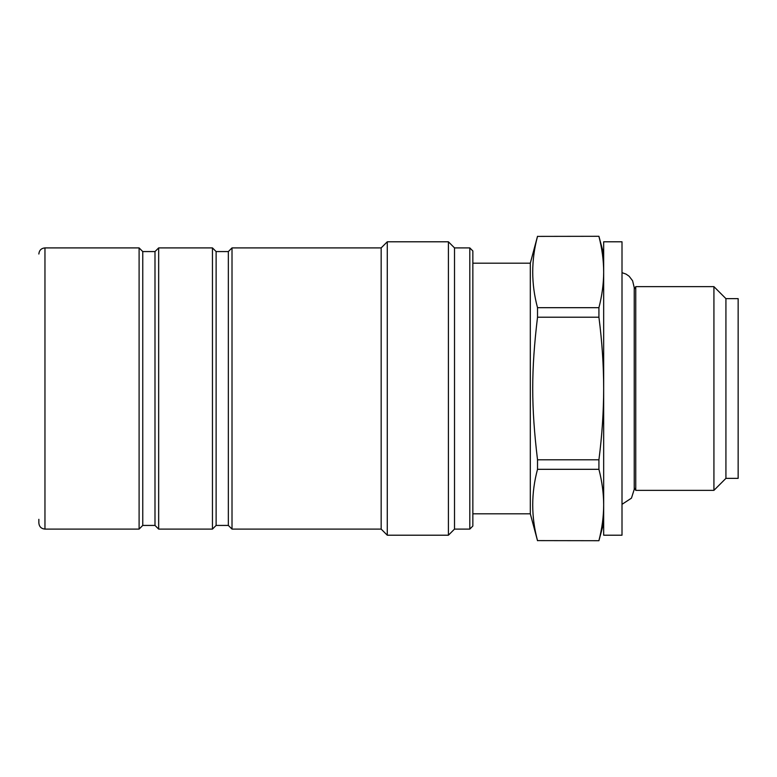 <?xml version="1.0" encoding="UTF-8"?>
<svg xmlns="http://www.w3.org/2000/svg" width="777" height="777" viewBox="0 0 777 777"><rect width="100%" height="100%" fill="white"/><g stroke="black" fill="none" stroke-linecap="round" stroke-linejoin="round"><path stroke-width="1.17" d="M603.671 241.793L603.671 535.207L622.008 535.207L622.008 241.793L603.671 241.793M598.921 236.295L537.519 236.393L598.921 236.295L603.671 254.021M537.519 469.318L537.519 459.79L598.921 459.79L598.921 469.318L537.519 469.318C531.128 493.084 531.128 516.841 537.519 540.607L598.921 540.705L537.519 540.607M537.519 317.21L537.519 307.682L598.921 307.682L598.921 317.21L537.519 317.21C531.128 370.736 531.128 406.264 537.519 459.79M598.921 459.79C602.058 435.402 603.642 411.635 603.671 388.5C603.642 365.365 602.058 341.598 598.921 317.21M598.921 307.682C602.058 295.483 603.642 283.605 603.671 272.037C603.642 260.47 602.058 248.582 598.921 236.393M598.921 540.607C602.058 528.418 603.642 516.53 603.671 504.963C603.642 493.395 602.058 481.517 598.921 469.318M472.853 263.189L530.312 263.189L530.312 513.811L537.519 540.705M537.519 236.393C531.128 260.159 531.128 283.916 537.519 307.682M472.853 513.811L530.312 513.811M634.236 487.723L635.751 490.355L713.927 490.355L713.927 286.645L725.922 298.64L725.922 478.36L738.15 478.36L738.15 298.64L725.922 298.64M713.927 490.355L725.922 478.36M634.236 289.277L635.751 286.645L635.751 490.355M38.85 519.318L38.85 522.979C39.209 526.689 41.249 528.729 44.959 529.098L139.102 529.098L139.102 247.902L44.959 247.902L44.959 529.098M469.803 247.902L469.803 529.098L472.853 526.039L472.853 250.961L469.803 247.902L454.516 247.902L448.407 241.793L387.276 241.793L381.167 247.902L232.012 247.902L228.341 251.573L216.123 251.573L212.451 247.902L158.663 247.902L154.992 251.573L142.764 251.573L142.764 525.427L139.102 529.098M142.764 251.573L139.102 247.902M154.992 251.573L154.992 525.427L158.663 529.098L212.451 529.098L212.451 247.902M158.663 247.902L158.663 529.098M216.123 251.573L216.123 525.427L212.451 529.098M228.341 251.573L228.341 525.427L232.012 529.098L381.167 529.098L387.276 535.207L448.407 535.207L448.407 241.793M232.012 247.902L232.012 529.098M381.167 247.902L381.167 529.098M387.276 241.793L387.276 535.207M454.516 247.902L454.516 529.098L448.407 535.207M622.008 504.331L631.448 498.154L634.236 489.364L634.236 287.636L632.604 280.769L629.137 276.243L626.077 274.116L622.008 272.669M603.671 522.979L598.921 540.705M530.312 263.189L537.519 236.295M635.751 286.645L713.927 286.645M44.959 247.902C41.249 248.271 39.209 250.311 38.85 254.021M142.764 525.427L154.992 525.427M216.123 525.427L228.341 525.427M454.516 529.098L469.803 529.098"/></g></svg>
